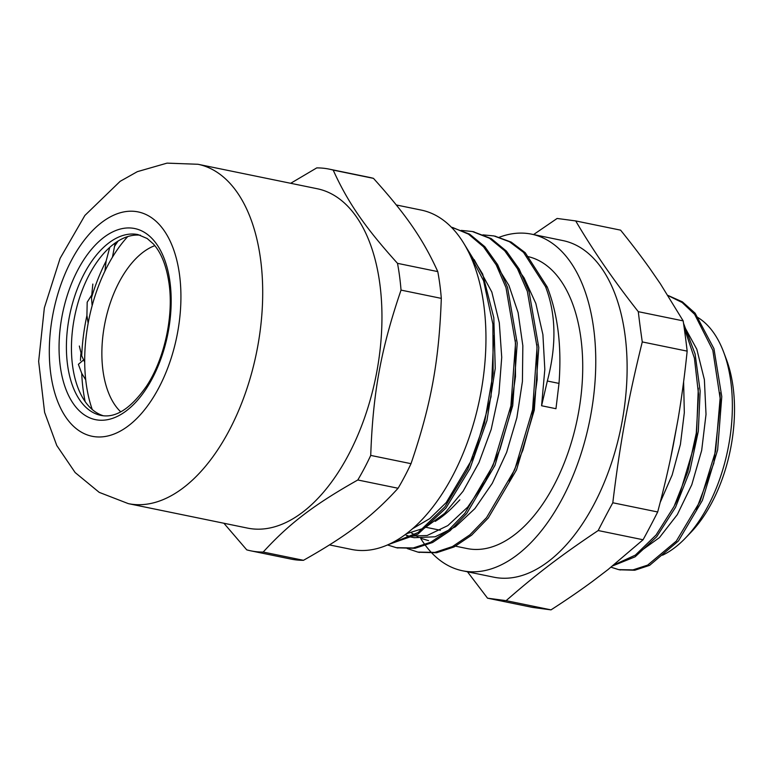 <?xml version="1.0" encoding="UTF-8"?>
<svg xmlns="http://www.w3.org/2000/svg" width="773" height="773" viewBox="0 0 773 773"><rect width="100%" height="100%" fill="white"/><g stroke="black" fill="none" stroke-linecap="round" stroke-linejoin="round"><path stroke-width="1.16" d="M80.479 360.537A152.3 83.706 101.6 0 1 80.856 353.821M263.197 552.048C289.083 523.679 314.012 504.682 357.802 479.985L398.076 488.256C372.19 516.625 347.261 535.612 303.47 560.309L263.197 552.048A194.835 107.08 -78.4 0 1 250.8 550.84L291.083 559.101A194.835 107.08 101.6 0 0 303.47 560.309M397.506 263.342C364.875 227.165 347.927 202.594 333.192 170.099L373.465 178.36C406.096 214.536 423.044 239.108 437.779 271.603L397.506 263.342A194.835 107.08 -78.4 0 1 401.032 290.107L441.306 298.378C439.093 361.078 431.112 404.637 411.014 463.674L370.731 455.413C372.944 392.703 380.925 349.145 401.032 290.107M333.192 170.099A194.835 107.08 -78.4 0 0 329.124 169.113A194.835 107.08 -78.4 0 0 316.737 167.905L290.687 183.298M223.89 523.244L246.742 549.854A194.835 107.08 -78.4 0 0 250.8 550.84M437.779 271.603A194.835 107.08 101.6 0 1 441.306 298.378M329.124 169.113L369.407 177.375A194.835 107.08 101.6 0 1 373.465 178.36M411.014 463.674A194.835 107.08 101.6 0 1 398.076 488.256M357.802 479.985A194.835 107.08 -78.4 0 0 370.731 455.413M396.317 204.971L421.227 210.082A173.22 95.205 101.6 0 1 483.879 305.528A173.22 95.205 101.6 0 1 451.229 478.516A173.22 95.205 101.6 0 1 351.599 549.448L329.52 544.917M103.34 415.758A92.277 50.718 101.6 0 1 75.049 378.567A92.277 50.718 101.6 0 1 99.736 258.25A92.277 50.718 101.6 0 1 140.386 235.214M197.985 164.272L317.23 188.738A173.22 95.205 101.6 0 1 379.881 284.193A173.22 95.205 101.6 0 1 347.232 457.181A173.22 95.205 101.6 0 1 247.592 528.114L128.347 503.638L99.215 492.362L75.145 472.554L56.767 445.499L44.612 412.367L38.65 361.406L44.351 307.847L60.11 258.337L84.875 215.454L120.153 181.326L137.333 171.664L167.026 163.132L197.985 164.272A173.22 95.205 101.6 0 1 260.627 259.728A173.22 95.205 101.6 0 1 227.987 432.716A173.22 95.205 101.6 0 1 128.347 503.638M575.711 220.933L620.593 230.151C631.56 243.737 641.339 256.559 649.909 268.618L660.335 283.73L683.177 320.882L638.295 311.674C613.868 280.696 593.007 250.452 575.711 220.933A1079.35 34.64 -169.6 0 0 557.12 218.459L533.573 234.567M678.114 418.821L673.206 445.615C669.003 466.824 663.833 488.942 657.678 511.977L612.805 502.769C620.043 443.084 627.908 400.143 642.276 341.927L687.158 351.135C684.723 374.924 681.709 397.486 678.114 418.821M607.945 569.633L592.611 581.315C580.136 590.524 566.271 600.041 551.004 609.868L506.131 600.66C536.307 574.223 560.879 555.507 598.186 530.539L643.068 539.757L607.945 569.633M611.018 567.198L618.69 569.633L632.932 569.894L647.668 565.102L676.298 541.11L700.183 501.165L715.614 451.084L720.117 398.201L712.822 350.275L694.627 314.311L682.173 302.523L668.027 295.557M613.694 565.044L635.358 555.111L656.055 535.032L674.075 506.431L687.864 471.54L696.28 433.16L698.541 394.336L694.415 358.15L684.134 327.481M619.502 569.788L634.778 570.232L649.62 565.353L678.433 540.965L702.367 500.45L717.644 449.828L721.779 396.588L713.943 348.662L695.12 313.191L682.356 301.828L667.92 295.402M612.631 565.904L635.097 556.821L656.702 536.723L675.525 507.33L689.816 471.124L698.319 431.237L700.154 391.051L695.111 354.034L683.535 323.317M670.568 458.447L676.916 425.324M639.783 551.748L659.417 537.612L677.283 514.663L691.787 484.748L701.681 450.379L706.02 414.357L704.387 379.707L696.821 349.251L683.863 325.568M660.19 502.421L672.162 474.98L680.414 444.417L684.318 412.685L683.612 381.814M541.583 405.757L555.961 408.704L559.005 383.408C561.826 346.536 557.903 314.408 547.245 287.005L545.525 286.648C556.087 313.944 556.686 345.396 547.332 381.012L541.583 405.757L544.82 369.426L542.907 334.632L535.844 303.489L524.075 277.826L517.292 268.405M462.863 241.852L482.671 274.086L493.821 317.819L495.242 368.421L486.942 420.58L469.878 468.815L445.973 508.035L417.893 534.162L388.703 544.424M451.606 227.281L469.626 234.142L484.845 246.703L497.628 264.666L507.503 287.305L517.214 343.125L512.721 405.68L494.913 465.501L466.708 513.533L450.06 530.742L432.59 542.501L414.995 548.308L397.022 547.815M473.134 231.678L491.193 238.577L506.431 251.119L519.205 269.091L529.08 291.74L538.781 347.56L534.298 410.105L516.499 469.936L488.285 517.968L471.636 535.167L454.166 546.917L436.571 552.753L418.676 552.241M494.865 236.132L511.195 242.094L525.244 252.723L547.226 286.957M466.148 247.408L483.618 280.841L492.884 324.138L493.135 373.127L484.487 423.044L467.849 469.095L444.968 506.779L418.154 532.52L390.123 543.767M452.505 227.446L468.428 234.103L483.54 246.819L496.218 264.888L505.996 287.595L515.523 343.425L510.895 405.873L493.029 465.501L464.844 513.349L448.214 530.481L430.783 542.192L413.236 547.96L396.24 547.67L387.515 544.955M461.297 230.412L472.361 231.513L489.473 238.229L504.701 250.771L517.475 268.733L527.35 291.392L537.061 347.203L532.568 409.748L514.77 469.578L486.555 517.62L469.907 534.81L452.437 546.569L434.841 552.405L417.826 552.077L407.274 548.55M482.903 234.866L493.937 235.929L509.484 241.746L523.534 252.375L545.516 286.648M493.783 335.646L491.01 396.849L474.081 455.896L446.224 502.556L429.73 518.615L412.531 528.751M515.369 340.217L515.485 376.577L510.228 413.739L500.015 449.316L485.512 481.106L467.733 507.069L447.828 525.601L427.131 535.515L406.985 536.22L414.183 537.689L435.17 536.781L455.413 526.79L474.864 508.624L492.295 483.299L506.615 452.408L516.866 417.749L522.422 381.456L522.838 345.705L518.103 312.63L508.914 285.401L495.677 263.922M536.926 344.478L537.158 379.591L532.355 415.516L522.886 450.157L509.32 481.424M428.571 540.627L421.498 538.52M418.048 536.974L411.4 532.897M405.091 534.703L410.647 536.791M406.337 533.776L424.657 527.978L444.62 513.407L463.124 491.193L478.97 462.602L491.184 429.411L498.923 393.592L501.725 357.31L499.31 322.776L491.821 292.03L474.197 259.641M698.309 388.104L696.357 438.417L678.984 496.595L674.897 504.769M719.905 392.752L720.446 401.921L713.837 463.22L696.357 509.407M527.408 256.462A149.121 81.957 101.6 0 1 577.238 419.295A149.121 81.957 101.6 0 1 467.056 548.54L453.857 545.835M696.541 316.746A125.922 69.203 101.6 0 1 723.663 352.15A125.922 69.203 101.6 0 1 685.545 537.95A125.922 69.203 101.6 0 1 662.519 555.207M685.545 537.95L690.956 532.307A117.129 64.372 -78.4 0 0 726.417 359.474L723.663 352.15M467.481 571.788L487.531 598.176L532.413 607.385A860.069 27.606 10.4 0 0 551.004 609.868M683.177 320.882A860.069 608.003 -127.3 0 1 687.158 351.135M642.276 341.927A1079.35 763.019 -127.3 0 1 638.295 311.674M657.678 511.977A860.069 635.609 -34.6 0 1 643.068 539.757M598.186 530.539A1079.35 797.659 -34.6 0 1 612.805 502.769M487.531 598.176A1079.35 34.64 10.4 0 1 506.131 600.66M499.184 237.292A171.809 94.432 101.6 0 1 527.988 233.552A171.809 94.432 101.6 0 1 531.563 234.151L562.918 240.587A171.809 94.432 101.6 0 1 620.883 427.875A171.809 94.432 101.6 0 1 493.85 577.199L462.496 570.764A171.809 94.432 101.6 0 1 420.725 538.491M459.848 499.831L454.437 505.484A145.363 79.89 101.6 0 1 435.209 521.379M531.563 234.151A171.809 94.432 101.6 0 1 589.528 421.44A171.809 94.432 101.6 0 1 462.496 570.764M120.733 411.845A89.639 49.269 101.6 0 1 105.118 322.051A89.639 49.269 101.6 0 1 154.832 245.65M127.748 236.567A119.525 65.686 -78.4 0 0 92.258 409.526M85.726 379.804L81.725 373.359L78.382 364.334L83.629 359.899M79.339 346.024L81.716 355.812L84.701 362.189M88.151 323.317L86.924 315.452L87.185 302.204L91.369 295.576M92.828 284.058L91.494 297.74L92.132 305.693M104.906 271.139L106.143 260.994L109.756 247.35M115.187 242.993L112.443 257.206M100.886 415.381A92.277 50.718 101.6 0 1 69.754 314.795A92.277 50.718 101.6 0 1 137.981 234.586L147.15 238.499L153.383 243.959C161.306 252.752 166.543 266.057 169.094 283.865C173.751 316.601 164.263 359.426 146.455 386.268C130.666 408.714 115.477 418.415 100.886 415.381M170.012 282.29A97.553 53.617 -78.4 0 0 77.802 269.999A97.553 53.617 -78.4 0 0 97.543 420A97.553 53.617 -78.4 0 0 170.012 282.29M179.558 275.024A114.51 62.932 101.6 0 1 94.49 436.677A114.51 62.932 101.6 0 1 71.319 260.598A114.51 62.932 101.6 0 1 179.558 275.024M547.332 381.012L559.005 383.408M85.146 401.593A132.531 72.836 101.6 0 1 81.725 373.359M81.716 355.812A132.531 72.836 101.6 0 1 86.924 315.452M91.494 297.74A132.531 72.836 101.6 0 1 106.143 260.994M114.385 246.606A132.531 72.836 101.6 0 1 118.085 241.06M620.419 569.972L619.453 569.778M396.249 547.661L397.969 548.018M417.826 552.096L419.546 552.444M472.989 231.649L474.081 231.871M494.981 236.161L495.657 236.296M425.962 527.292L440.349 530.249"/></g></svg>
